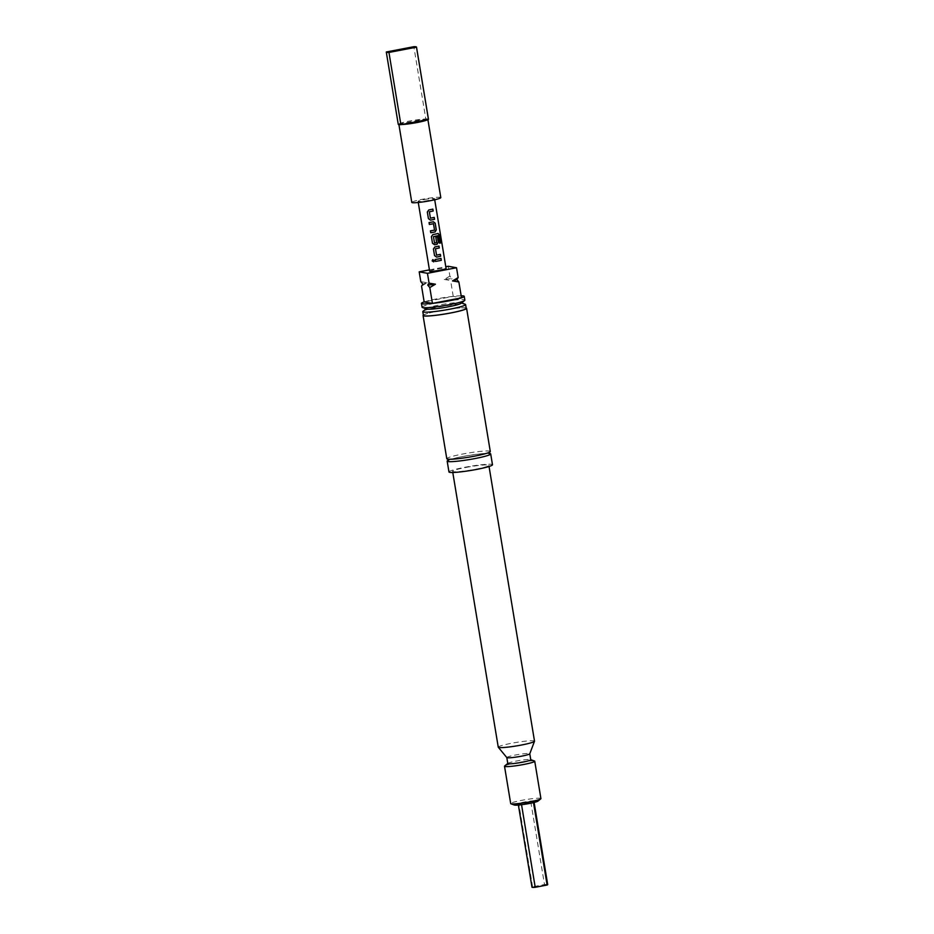 <?xml version="1.0" encoding="UTF-8"?>
<svg xmlns="http://www.w3.org/2000/svg" width="934" height="934" viewBox="0 0 934 934"><rect width="100%" height="100%" fill="white"/><g stroke="black" fill="none" stroke-linecap="round" stroke-linejoin="round"><path stroke-width="0.7" stroke-dasharray="4.67 3.5" d="M433.785 261.812L434.345 260.598L432.746 259.652M448.098 460.334A22.054 2.09 170.6 0 1 462.984 456.457A22.054 2.09 170.6 0 1 489.568 453.469M430.259 218.066L430.399 218.171A8.208 0.782 -9.4 0 0 431.426 217.972A8.208 0.782 -9.4 0 0 434.158 217.4L434.228 217.388M427.328 211.995L428.776 209.94A8.208 0.782 -9.4 0 0 430.06 209.706A8.208 0.782 -9.4 0 0 432.792 209.123L432.862 209.123M430.446 230.815L430.446 230.826A8.208 0.782 -9.4 0 0 433.469 230.301A8.208 0.782 -9.4 0 0 434.473 230.091L434.52 230.103M429.056 222.561L429.08 222.549A8.208 0.782 -9.4 0 0 432.092 222.023A8.208 0.782 -9.4 0 0 433.341 221.778L433.388 221.778M434.368 242.91L434.508 243.015A8.208 0.782 -9.4 0 0 435.536 242.828A8.208 0.782 -9.4 0 0 436.552 242.618L436.598 242.63M431.403 236.629L432.862 234.574A8.208 0.782 -9.4 0 0 434.135 234.341A8.208 0.782 -9.4 0 0 437.999 233.465L438.093 233.465M436.552 242.618L435.758 237.084A8.208 0.782 -9.4 0 0 437.357 236.734M436.376 255.017L436.517 255.122A8.208 0.782 -9.4 0 0 437.544 254.935A8.208 0.782 -9.4 0 0 440.276 254.352L440.346 254.352M433.446 248.946L434.905 246.891A8.208 0.782 -9.4 0 0 436.178 246.658A8.208 0.782 -9.4 0 0 438.91 246.074L438.98 246.074M435.197 259.5L435.197 259.5A8.208 0.782 -9.4 0 0 438.209 258.975A8.208 0.782 -9.4 0 0 440.941 258.403L441.023 258.391M440.801 197.599A14.699 1.389 -9.4 0 0 440.253 197.319A14.699 1.389 -9.4 0 0 424.188 198.954A14.699 1.389 -9.4 0 0 411.789 202.398M427.83 119.494A14.699 1.389 -9.4 0 0 427.854 119.377A14.699 1.389 -9.4 0 0 427.305 119.108A14.699 1.389 -9.4 0 0 425.18 119.015A14.699 1.389 -9.4 0 0 409.384 121.07A14.699 1.389 -9.4 0 0 398.876 124.059A14.699 1.389 -9.4 0 0 398.841 124.175A14.699 1.389 -9.4 0 0 399.402 124.455A14.699 1.389 -9.4 0 0 401.515 124.537M428.461 119.272A15.318 1.448 -9.4 0 0 427.889 118.992A15.318 1.448 -9.4 0 0 425.799 118.898L413.844 46.7M461.162 295.798A21.692 2.055 -9.4 0 0 436.984 298.833A21.692 2.055 -9.4 0 0 424.164 301.927L453.235 296.358L461.501 297.829M422.063 307.216A21.692 2.055 170.6 0 1 437.614 302.628A21.692 2.055 170.6 0 1 464.863 300.129M426.593 309.026A17.769 1.681 170.6 0 1 426.499 308.489A17.769 1.681 170.6 0 1 439.038 305.044A17.769 1.681 170.6 0 1 461.081 302.756A17.769 1.681 170.6 0 1 461.162 303.305M423.044 311.279A21.692 2.055 170.6 0 1 438.35 307.076A21.692 2.055 170.6 0 1 465.249 304.286M466.218 308.372A21.692 2.055 -9.4 0 0 438.98 310.87A21.692 2.055 -9.4 0 0 423.429 315.458M490.292 451.507A22.054 2.09 -9.4 0 0 462.587 454.052A22.054 2.09 -9.4 0 0 446.779 458.711M504.687 765.962A15.318 1.448 170.6 0 1 515.498 762.996A15.318 1.448 170.6 0 1 534.493 761.023M540.914 798.582A15.318 1.448 -9.4 0 0 521.674 800.345A15.318 1.448 -9.4 0 0 510.7 803.59M506.8 757.532L506.812 757.556A11.64 1.097 170.6 0 1 515.148 755.069A11.64 1.097 170.6 0 1 529.765 753.726L529.776 753.761M507.792 763.545A11.64 1.097 170.6 0 1 507.921 763.347A11.64 1.097 170.6 0 1 516.14 761.082A11.64 1.097 170.6 0 1 530.582 759.587A11.64 1.097 170.6 0 1 530.769 759.739M498.254 747.165A18.376 1.74 170.6 0 1 511.435 743.289A18.376 1.74 170.6 0 1 534.517 741.164M465.774 467.467A18.376 1.74 170.6 0 1 488.856 465.354A18.376 1.74 170.6 0 1 475.686 469.23A18.376 1.74 170.6 0 1 452.593 471.355A18.376 1.74 170.6 0 1 465.774 467.467M423.371 315.073A22.054 2.09 170.6 0 1 438.875 310.859A22.054 2.09 170.6 0 1 466.159 307.998M448.962 471.95A22.054 2.09 170.6 0 1 464.782 467.292A22.054 2.09 170.6 0 1 492.487 464.747M514.33 805.026A12.13 1.144 170.6 0 1 522.842 802.306A12.13 1.144 170.6 0 1 537.949 801.127M429.64 271.152A8.336 0.794 170.6 0 1 435.606 269.389A8.336 0.794 170.6 0 1 446.078 268.432M424.048 199.596A8.336 0.794 170.6 0 1 434.52 198.638A8.336 0.794 170.6 0 1 428.543 200.401A8.336 0.794 170.6 0 1 418.082 201.359A8.336 0.794 170.6 0 1 424.048 199.596M530.745 801.512A7.962 0.759 170.6 0 1 533.968 801.594A7.962 0.759 170.6 0 1 533.384 801.979L521.476 804.267A7.962 0.759 170.6 0 1 518.253 804.186A7.962 0.759 170.6 0 1 518.825 803.8L530.745 801.512L544.487 884.545L532.578 886.833A7.962 0.759 -9.4 0 0 531.995 887.218M547.709 884.626A7.962 0.759 -9.4 0 0 544.487 884.545M532.578 886.833L518.825 803.8M533.489 802.598L533.384 801.979M449.884 276.102L444.257 279.453A17.769 1.681 170.6 0 1 451.951 278.612L449.884 276.102L448.262 266.272M421.549 286.084L427.165 282.733L420.814 281.671M422.88 284.181A17.769 1.681 170.6 0 1 427.165 282.733M444.257 279.453L450.62 280.515L451.951 278.612M429.43 269.879L445.798 266.75M453.235 296.358L450.62 280.515M386.302 51.977L398.258 124.187L425.799 118.898M439.529 243.225L439.622 243.214A8.208 0.782 -9.4 0 1 439.529 243.225L438.291 235.718M433.551 223.821L434.625 229.951M489.731 453.574C487.034 452.943 478.138 453.901 463.019 456.457C447.398 459.586 447.841 460.731 447.981 460.485M489.288 452.92L489.486 452.149C489.626 451.904 490.07 453.048 474.449 456.166C459.341 458.734 450.433 459.691 447.748 459.049L448.18 459.715M488.856 465.354L489.042 466.486M434.707 199.771L434.52 198.638M418.269 202.491L418.082 201.359M452.593 471.355L452.78 472.487M518.393 805.05L518.253 804.186M534.108 802.446L533.968 801.594"/><path stroke-width="1.4" d="M432.804 259.629L432.185 260.866L433.785 261.812M434.322 260.609L432.746 259.652L432.127 260.89L433.691 261.859L434.322 260.609M489.568 453.469A22.054 2.09 170.6 0 1 490.689 453.912A22.054 2.09 170.6 0 1 474.881 458.582A22.054 2.09 170.6 0 1 447.176 461.127A22.054 2.09 170.6 0 1 448.098 460.334M427.328 211.995L428.414 218.638L430.481 220.12A8.336 0.794 -9.4 0 0 431.777 219.875A8.336 0.794 -9.4 0 0 434.543 219.292L434.228 217.388A8.336 0.794 -9.4 0 1 431.461 217.984A8.336 0.794 -9.4 0 1 430.422 218.182L429.348 211.785A8.208 0.782 -9.4 0 0 430.376 211.598A8.336 0.794 -9.4 0 0 433.178 211.014L432.862 209.123A8.336 0.794 -9.4 0 1 430.084 209.706A8.336 0.794 -9.4 0 1 428.799 209.94L427.317 212.006L428.426 218.626L430.469 220.109A8.208 0.782 -9.4 0 0 431.742 219.875A8.208 0.782 -9.4 0 0 434.473 219.292L434.158 217.412M430.434 230.838L430.749 232.729A8.208 0.782 -9.4 0 0 433.785 232.192A8.336 0.794 -9.4 0 0 435.069 231.947L436.295 229.834L435.197 223.203L433.388 221.778A8.336 0.794 -9.4 0 1 432.127 222.023A8.336 0.794 -9.4 0 1 429.056 222.561L429.371 224.452A8.336 0.794 -9.4 0 0 432.442 223.927A8.336 0.794 -9.4 0 0 433.469 223.716L434.52 230.103A8.336 0.794 -9.4 0 1 433.504 230.301A8.336 0.794 -9.4 0 1 430.434 230.838L430.761 232.718A8.336 0.794 -9.4 0 0 433.808 232.204A8.208 0.782 -9.4 0 0 435.022 231.947L435.069 231.947M429.08 222.549L429.383 224.44A8.208 0.782 -9.4 0 0 432.407 223.915A8.208 0.782 -9.4 0 0 433.423 223.716L433.469 223.716M431.403 236.629L432.489 243.284L434.555 244.755A8.336 0.794 -9.4 0 0 435.851 244.521A8.336 0.794 -9.4 0 0 437.112 244.264L438.326 242.163L437.427 236.722A8.336 0.794 -9.4 0 1 435.804 237.084L436.598 242.63A8.336 0.794 -9.4 0 1 435.571 242.828A8.336 0.794 -9.4 0 1 434.532 243.027L433.469 236.641A8.336 0.794 -9.4 0 0 434.52 236.454A8.336 0.794 -9.4 0 0 438.268 235.613L439.622 243.214A8.336 0.794 -9.4 0 0 440.731 242.887L439.412 234.924L438.093 233.465A8.336 0.794 -9.4 0 1 434.17 234.352A8.336 0.794 -9.4 0 1 432.874 234.586L431.391 236.641L432.5 243.26L434.543 244.743A8.208 0.782 -9.4 0 0 435.816 244.51A8.208 0.782 -9.4 0 0 437.054 244.264L438.256 242.163L437.357 236.746M434.532 243.027L433.458 236.629A8.208 0.782 -9.4 0 0 434.485 236.442A8.208 0.782 -9.4 0 0 438.186 235.613L438.268 235.613M433.446 248.946L434.532 255.601L436.598 257.072A8.336 0.794 -9.4 0 0 437.894 256.838A8.336 0.794 -9.4 0 0 440.661 256.243L440.346 254.352A8.336 0.794 -9.4 0 1 437.579 254.947A8.336 0.794 -9.4 0 1 436.54 255.134L435.466 248.748A8.336 0.794 -9.4 0 0 436.517 248.561A8.336 0.794 -9.4 0 0 439.295 247.977L438.98 246.074A8.336 0.794 -9.4 0 1 436.213 246.669A8.336 0.794 -9.4 0 1 434.917 246.903L433.434 248.969L434.543 255.589L436.587 257.06A8.208 0.782 -9.4 0 0 437.859 256.827A8.208 0.782 -9.4 0 0 440.591 256.255L440.276 254.375M436.54 255.134L435.478 248.759A8.208 0.782 -9.4 0 0 436.493 248.561A8.208 0.782 -9.4 0 0 439.225 247.977L439.295 247.977M435.186 259.512L435.489 261.415A8.208 0.782 -9.4 0 0 438.525 260.878A8.208 0.782 -9.4 0 0 441.257 260.294L441.023 258.391A8.336 0.794 -9.4 0 1 438.244 258.987A8.336 0.794 -9.4 0 1 435.186 259.512L435.501 261.392A8.336 0.794 -9.4 0 0 438.56 260.878A8.336 0.794 -9.4 0 0 441.338 260.294M398.911 124.584L411.789 202.398A14.699 1.389 -9.4 0 0 412.349 202.666A14.699 1.389 -9.4 0 0 428.414 201.043A14.699 1.389 -9.4 0 0 440.801 197.599L427.877 119.482M416.494 47.167L428.449 119.377A15.318 1.448 -9.4 0 0 428.461 119.272L416.506 47.074A15.318 1.448 -9.4 0 0 415.934 46.793A15.318 1.448 -9.4 0 0 413.844 46.7L386.302 51.977A15.318 1.448 -9.4 0 0 386.291 52.071A15.318 1.448 -9.4 0 0 388.953 52.444L416.494 47.167A15.318 1.448 -9.4 0 0 416.506 47.074M445.798 266.75L448.262 266.272L456.528 267.743L427.445 273.312L419.191 271.841L420.814 281.671L422.88 284.181L421.549 286.084L424.164 301.927A21.692 2.055 -9.4 0 0 421.444 303.422A21.692 2.055 -9.4 0 0 448.682 300.923A21.692 2.055 -9.4 0 0 464.233 296.335A21.692 2.055 -9.4 0 0 461.162 295.798M464.233 296.335L464.863 300.129A21.692 2.055 170.6 0 1 464.618 300.514A21.692 2.055 170.6 0 1 449.312 304.706A21.692 2.055 170.6 0 1 422.413 307.496A21.692 2.055 170.6 0 1 422.063 307.216L421.444 303.422M464.618 300.514L461.162 303.305A17.769 1.681 170.6 0 1 448.624 306.749A17.769 1.681 170.6 0 1 426.593 309.026L422.413 307.496M461.606 302.955L465.249 304.286A21.692 2.055 170.6 0 1 465.599 304.577A21.692 2.055 170.6 0 1 450.048 309.154A21.692 2.055 170.6 0 1 422.798 311.664A21.692 2.055 170.6 0 1 423.044 311.279L426.067 308.839M422.798 311.664L423.429 315.458A21.692 2.055 -9.4 0 0 450.678 312.948A21.692 2.055 -9.4 0 0 466.218 308.372L465.599 304.577M423.067 315.517L446.779 458.711A22.054 2.09 -9.4 0 0 474.484 456.166A22.054 2.09 -9.4 0 0 490.292 451.507L466.591 308.313A22.054 2.09 170.6 0 1 450.772 312.972A22.054 2.09 170.6 0 1 423.067 315.517A22.054 2.09 170.6 0 1 423.371 315.073M530.745 759.657L534.493 761.023A15.318 1.448 170.6 0 1 534.738 761.233A15.318 1.448 170.6 0 1 523.752 764.467A15.318 1.448 170.6 0 1 504.512 766.23A15.318 1.448 170.6 0 1 504.687 765.962L507.781 763.452M504.512 766.23L510.7 803.59A15.318 1.448 -9.4 0 0 510.945 803.789A15.318 1.448 -9.4 0 0 529.94 801.816A15.318 1.448 -9.4 0 0 540.751 798.85A15.318 1.448 -9.4 0 0 540.914 798.582L534.738 761.233M529.765 753.726A11.64 1.097 170.6 0 1 529.765 753.785A11.64 1.097 170.6 0 1 521.429 756.19A11.64 1.097 170.6 0 1 506.823 757.591A11.64 1.097 170.6 0 1 506.8 757.532L507.792 763.545A11.64 1.097 170.6 0 0 522.421 762.202A11.64 1.097 170.6 0 0 530.769 759.739L529.776 753.761M489.042 466.486L534.517 741.164A18.376 1.74 170.6 0 1 534.505 741.257A18.376 1.74 170.6 0 1 521.347 745.052A18.376 1.74 170.6 0 1 498.301 747.258A18.376 1.74 170.6 0 1 498.254 747.165L452.78 472.487M490.689 453.912L492.487 464.747A22.054 2.09 170.6 0 1 476.679 469.405A22.054 2.09 170.6 0 1 448.962 471.95L447.176 461.127M540.751 798.85L537.949 801.127A12.13 1.144 170.6 0 1 529.38 803.474A12.13 1.144 170.6 0 1 514.33 805.026L510.945 803.789M434.707 199.771L446.078 268.432A8.336 0.794 170.6 0 1 440.101 270.195A8.336 0.794 170.6 0 1 429.64 271.152L418.269 202.491M430.422 218.182L429.36 211.796A8.336 0.794 -9.4 0 0 430.399 211.598A8.208 0.782 -9.4 0 0 433.096 211.014L433.178 211.014M518.393 805.05L531.995 887.218A7.962 0.759 -9.4 0 0 535.217 887.3L547.137 885.012A7.962 0.759 -9.4 0 0 547.709 884.626L534.108 802.446M521.546 804.711L535.217 887.3M547.137 885.012L533.489 802.598M458.874 281.986L452.523 280.924L458.15 277.573L456.808 279.476L458.874 281.986L461.501 297.829L432.43 303.398L429.803 287.555L427.737 285.045L429.08 283.142L435.431 284.205A17.769 1.681 170.6 0 1 427.737 285.045M456.808 279.476A17.769 1.681 170.6 0 1 452.523 280.924M435.431 284.205L429.803 287.555M419.191 271.841L429.43 269.879M456.528 267.743L458.15 277.573M424.164 301.927L432.43 303.398M429.08 283.142L427.445 273.312M398.258 124.187A15.318 1.448 -9.4 0 0 398.246 124.28A15.318 1.448 -9.4 0 0 400.896 124.654L388.953 52.444M400.896 124.654L401.515 124.537A14.699 1.389 -9.4 0 0 417.311 122.482A14.699 1.389 -9.4 0 0 427.83 119.494L428.449 119.377M401.515 124.537L427.83 119.494M441.257 260.294L440.953 258.414M439.225 247.977L438.91 246.097M439.622 243.202A8.208 0.782 -9.4 0 0 440.626 242.898L440.731 242.887M440.626 242.898L439.412 234.924M439.307 234.936L437.999 233.465M435.022 231.947L436.213 229.846L435.197 223.203M435.116 223.214L433.341 221.778M433.096 211.014L432.792 209.134M489.486 452.149L489.731 453.574L488.832 453.434M448.775 460.065L447.981 460.485L447.748 459.049M529.765 753.785L534.505 741.257M506.823 757.591L498.301 747.258M398.246 124.28L386.291 52.071"/></g></svg>
